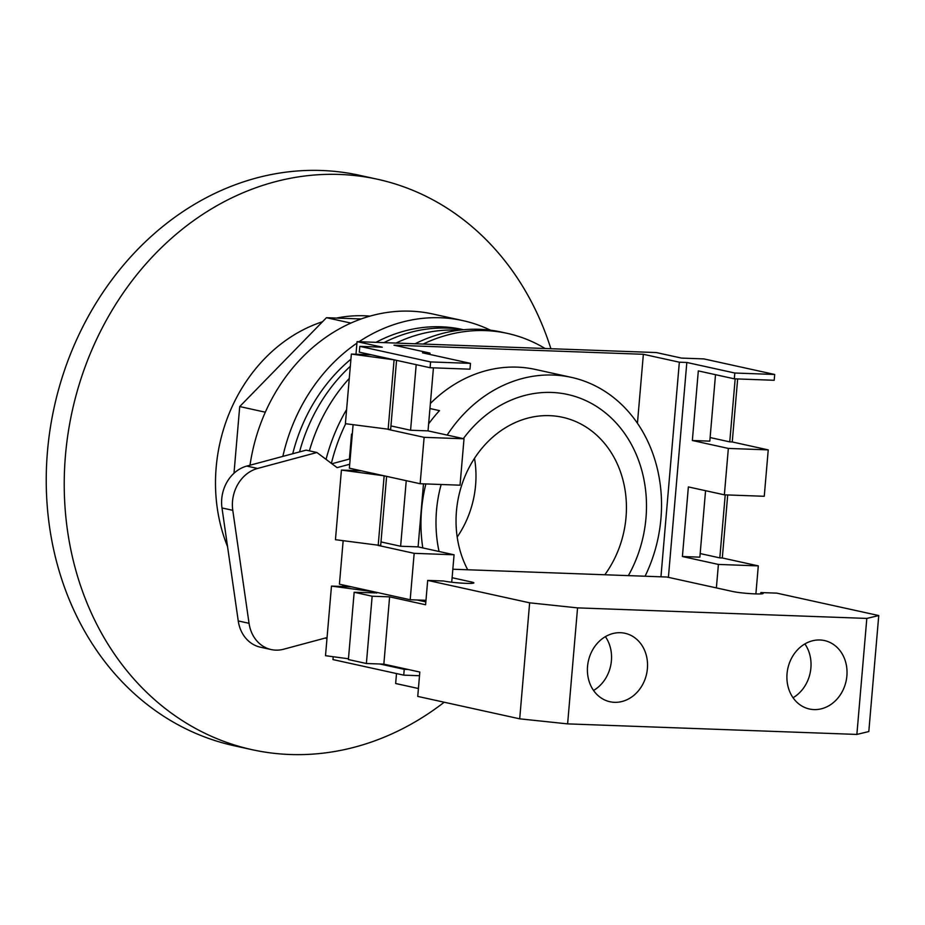 <?xml version="1.0" encoding="UTF-8"?>
<svg xmlns="http://www.w3.org/2000/svg" width="925" height="925" viewBox="0 0 925 925"><rect width="100%" height="100%" fill="white"/><g stroke="black" fill="none" stroke-linecap="round" stroke-linejoin="round"><path stroke-width="1.39" d="M331.393 463.367A169.379 144.08 -77.6 0 1 345.707 423.719M423.211 344.054A169.379 144.08 -77.6 0 1 507.443 333.405A169.379 144.08 -77.6 0 1 545.079 348.505M326.062 459.378A169.379 144.08 -77.6 0 1 346.609 409.544M415.128 343.765A169.379 144.08 -77.6 0 1 501.442 332.087L507.443 333.405M352.356 433.386L351.535 434.218L349.407 459.054M352.263 434.38L351.535 434.218M327.057 637.556L283.593 649.234A35.046 29.808 102.4 0 1 271.187 649.558A35.046 29.808 102.4 0 1 249.045 623.311L232.776 510.322L221.988 507.952A35.046 29.808 -77.6 0 1 246.778 466.084L306.129 450.14L316.917 452.51L257.578 468.455A35.046 29.808 102.4 0 0 232.776 510.322M271.187 649.558L260.399 647.188A35.046 29.808 -77.6 0 1 238.245 620.929L221.988 507.952M331.902 463.749L350.17 458.846M316.917 452.51L337.082 467.634L349.708 464.246M645.072 576.229A140.172 119.244 102.4 0 0 660.936 518.624A140.172 119.244 102.4 0 0 571.338 377.354A140.172 119.244 102.4 0 0 447.157 435.074M425.882 483.948A140.172 119.244 102.4 0 0 421.546 509.895A140.172 119.244 102.4 0 0 422.806 547.924M571.338 377.354L535.355 369.445A140.172 119.244 102.4 0 0 430.379 403.485M428.633 423.881A140.172 119.244 102.4 0 1 439.491 410.631L429.952 408.526M645.974 518.081A122.655 104.34 -77.6 0 1 628.364 575.627A122.655 104.34 102.4 0 0 645.974 518.081A122.655 104.34 102.4 0 0 567.58 394.466A122.655 104.34 -77.6 0 1 645.974 518.081M439.063 551.497A122.655 104.34 -77.6 0 1 436.507 510.438A122.655 104.34 -77.6 0 1 441.156 484.503A122.655 104.34 102.4 0 0 436.507 510.438A122.655 104.34 102.4 0 0 439.063 551.497M433.432 367.849L428.032 430.877L464.015 438.785L460.037 485.186L420.147 483.729L349.373 468.177L353.096 424.714M425.974 600.313L410.191 599.747L339.429 584.184L343.152 540.72M470.478 363.375L469.981 369.179L430.09 367.722L359.316 352.159L359.813 346.366L430.587 361.929L470.478 363.375L422.505 352.83L429.986 353.107L393.992 345.187L643.361 354.287L679.343 362.195L660.947 576.807M774.699 374.475L734.808 373.018L734.311 378.822L774.202 380.279L774.699 374.475L703.937 358.912L681.494 358.091L656.299 352.552L357.062 341.649L382.256 347.187L359.813 346.366M419.511 675.724L403.728 675.146L332.965 659.583L333.208 656.727M420.147 483.729L424.124 437.328L388.13 429.42L394.096 359.813L351.361 354.078L345.395 423.685L390.627 429.512L396.559 360.357M430.09 367.722L430.587 361.929M410.191 599.747L414.169 553.335L378.186 545.426L384.153 475.82L341.417 470.085L335.451 539.691L380.684 545.519L386.615 476.363M403.728 675.146L404.225 669.342L379.886 664M376.66 592.37L376.602 593.075M737.653 378.938L732.253 441.965L768.236 449.885L728.345 448.428L724.368 494.829L688.373 486.92L682.407 556.515L718.401 564.435L716.378 587.907M724.368 494.829L764.258 496.286L768.236 449.885M727.709 494.944L722.309 557.972L758.292 565.892L718.401 564.435M755.887 593.908L758.292 565.892M423.488 483.856L418.088 546.883L400.629 546.247L406.248 480.676M351.419 586.82L331.474 586.092L374.209 591.827L374.116 592.994M428.032 430.877L410.573 430.241L416.192 364.67M725.223 494.863L719.812 557.879L700.179 553.566M722.309 557.972L719.812 557.879M735.167 378.845L729.756 441.873L710.122 437.56M732.253 441.965L729.756 441.873M463.333 438.635A122.655 104.34 -77.6 0 1 567.58 394.466A122.655 104.34 102.4 0 0 463.333 438.635M637.441 423.28L643.361 354.287M734.311 378.822L698.317 370.902L692.351 440.508L709.81 441.144L715.511 374.683M357.062 341.649L355.986 354.24M429.871 354.448L429.986 353.107M408.179 669.492L404.225 669.342M464.015 438.785L424.124 437.328M451.724 582.23L454.071 554.792L414.169 553.335M668.405 577.35L686.824 362.473L679.343 362.195M686.824 362.473L734.808 373.018M410.573 430.241L390.94 425.916M418.088 546.883L454.071 554.792M692.351 440.508L728.345 448.428M705.567 490.689L699.867 557.162L682.407 556.515M400.629 546.247L380.984 541.923M361.363 470.813L341.417 470.085M371.307 354.807L351.361 354.078M331.474 586.092L325.507 655.698L348.459 658.773M614.489 702.318A35.046 29.808 102.4 0 0 647.084 671.272A35.046 29.808 102.4 0 0 624.999 633.29A35.046 29.808 102.4 0 0 620.455 632.712A35.046 29.808 102.4 0 0 587.861 663.757A35.046 29.808 102.4 0 0 609.945 701.74A35.046 29.808 102.4 0 0 614.489 702.318M593.561 690.466A35.046 29.808 102.4 0 0 605.401 636.654M813.977 709.591A35.046 29.808 102.4 0 0 846.572 678.545A35.046 29.808 102.4 0 0 824.487 640.562A35.046 29.808 102.4 0 0 819.943 639.984A35.046 29.808 102.4 0 0 787.36 671.03A35.046 29.808 102.4 0 0 809.433 709.013A35.046 29.808 102.4 0 0 813.977 709.591M793.049 697.739A35.046 29.808 102.4 0 0 804.889 643.927M878.75 615.553L868.806 731.559L856.874 734.427L866.817 618.42L878.75 615.553L776.792 593.133L760.836 592.555A16.349 1.318 -175.1 0 1 763.16 593.445A16.349 1.318 -175.1 0 1 755.263 593.896A16.349 1.318 -175.1 0 1 732.901 591.538L666.925 577.027L452.834 569.222M471.449 583.374L471.577 582.01A16.349 1.318 -175.1 0 1 473.901 582.889A16.349 1.318 -175.1 0 1 466.003 583.34A16.349 1.318 -175.1 0 1 443.642 580.993L427.685 580.403L425.592 604.765L389.61 596.856L383.84 664.138L419.823 672.047L417.742 696.409L519.7 718.829L529.643 602.822L577.558 607.875L567.615 723.882L519.7 718.829M760.836 592.555L760.72 593.919M376.625 592.902L354.159 592.266L372.151 596.22L389.61 596.856M856.874 734.427L567.615 723.882M866.817 618.42L577.558 607.875M418.412 688.512L395.657 683.506L396.501 673.562M471.577 582.01L452.105 577.72M427.685 580.403L529.643 602.822M354.159 592.266L348.39 659.548L366.381 663.503L372.151 596.22M366.381 663.503L383.84 664.138M345.765 585.571L342.817 585.467L343.244 586.519M342.724 586.496L342.817 585.467M425.847 601.897L417.221 600.001M463.159 329.774A163.54 139.12 102.4 0 0 383.979 342.62A163.54 139.12 102.4 0 1 463.159 329.774M350.309 366.3A163.54 139.12 102.4 0 0 299.55 451.909A163.54 139.12 102.4 0 1 350.309 366.3M463.552 329.739L462.396 329.485A163.54 139.12 102.4 0 0 376.001 342.331M350.922 359.201A163.54 139.12 102.4 0 0 292.728 453.736M459.031 330.225A163.54 139.12 102.4 0 0 396.062 343.071M349.268 378.417A163.54 139.12 102.4 0 0 309.389 450.857M604.823 574.76A99.287 84.464 102.4 0 0 626.017 517.352A99.287 84.464 102.4 0 0 562.562 417.291A99.287 84.464 102.4 0 0 456.453 511.167A99.287 84.464 102.4 0 0 467.703 569.765M227.55 546.594A157.701 134.148 -77.6 0 1 216.161 467.483A157.701 134.148 -77.6 0 1 322.501 321.75M336.503 318.073A157.701 134.148 -77.6 0 1 369.988 316.13M250.016 465.217A172.293 146.566 -77.6 0 1 432.796 314.003L462.789 320.593A172.293 146.566 -77.6 0 1 490.458 330.19M282.853 456.395A172.293 146.566 -77.6 0 1 356.934 343.14M359.05 341.718A172.293 146.566 -77.6 0 1 462.789 320.593M233.99 473.253L239.714 406.561L326.456 317.703L361.143 318.963M326.456 317.703L350.899 323.079M239.714 406.561L265.325 412.203M326.953 638.851A172.293 146.566 -77.6 0 1 325.369 638.007M550.884 348.713A292.034 248.42 102.4 0 0 377.539 179.265L359.547 175.311A292.034 248.42 102.4 0 0 321.703 170.501A292.034 248.42 102.4 0 0 50.112 429.212A292.034 248.42 102.4 0 0 234.117 745.735L252.109 749.689A292.034 248.42 102.4 0 0 289.964 754.499A292.034 248.42 102.4 0 0 444.197 702.225M377.539 179.265A292.034 248.42 102.4 0 0 339.695 174.455A292.034 248.42 102.4 0 0 68.103 433.166A292.034 248.42 102.4 0 0 252.109 749.689M457.193 537.043A93.448 79.492 102.4 0 0 474.502 458.326M238.245 620.929L249.045 623.311M246.778 466.084L257.578 468.455"/></g></svg>
